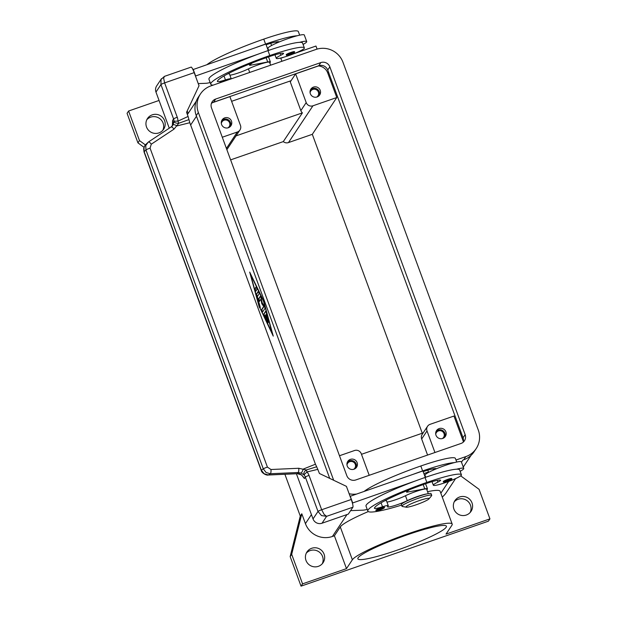 <?xml version="1.0" encoding="UTF-8"?>
<svg xmlns="http://www.w3.org/2000/svg" width="617" height="617" viewBox="0 0 617 617"><rect width="100%" height="100%" fill="white"/><g stroke="black" fill="none" stroke-linecap="round" stroke-linejoin="round"><path stroke-width="0.93" d="M463.166 442.242A7.049 6.91 33.6 0 0 463.051 437.785L327.735 70.029A7.049 6.91 33.6 0 0 318.75 65.741L213.559 102.221A7.049 6.91 33.6 0 0 211.384 103.455M320.848 62.579A7.049 6.91 -146.4 0 1 329.84 66.867L465.149 434.63A7.049 6.91 -146.4 0 1 460.992 443.476L355.801 479.949A7.049 6.91 -146.4 0 1 346.808 475.661L211.5 107.906A7.049 6.91 -146.4 0 1 215.657 99.059L320.848 62.579L318.75 65.741M333.681 480.281A21.14 20.731 -146.4 0 1 333.658 480.227L198.35 112.464A21.14 20.731 -146.4 0 1 200.479 93.915A21.14 20.731 -146.4 0 1 210.829 85.925L316.02 49.445A21.14 20.731 -146.4 0 1 342.99 62.309L478.298 430.064A21.14 20.731 -146.4 0 1 476.177 448.613A21.14 20.731 -146.4 0 1 465.827 456.611L455.986 460.02M200.479 93.915L198.373 97.077A21.14 20.731 33.6 0 0 196.252 115.626L329.717 478.391M356.078 494.109A21.14 20.731 -146.4 0 1 349.137 493.731M423.879 473.586L428.476 471.99L423.879 473.586M462.935 460.043A21.14 20.731 -146.4 0 1 462.897 460.051L463.722 459.773A21.14 20.731 33.6 0 0 474.072 451.775L476.177 448.613M158.885 132.91A9.687 9.502 -146.4 0 1 147.502 118.51A9.687 9.502 -146.4 0 1 163.104 118.063A9.687 9.502 -146.4 0 1 158.885 132.91M162.78 130.341A9.687 9.502 33.6 0 0 146.823 119.721M318.364 566.337A9.687 9.502 -146.4 0 1 306.973 551.945A9.687 9.502 -146.4 0 1 322.575 551.49A9.687 9.502 -146.4 0 1 318.364 566.337M322.251 563.768A9.687 9.502 33.6 0 0 306.294 553.148M466.282 515.041A9.687 9.502 -146.4 0 1 454.899 500.649A9.687 9.502 -146.4 0 1 470.501 500.194A9.687 9.502 -146.4 0 1 466.282 515.041M470.177 512.472A9.687 9.502 33.6 0 0 454.22 501.852M442.358 438.564A4.334 4.25 33.6 0 0 438.494 430.921A4.334 4.25 33.6 0 0 435.733 434.16M444.795 437.121A5.283 5.183 33.6 0 0 436.119 431.352M442.751 438.448A5.283 5.183 -146.4 0 1 436.535 430.589A5.283 5.183 -146.4 0 1 445.05 430.342A5.283 5.183 -146.4 0 1 442.751 438.448M227.958 127.85A4.334 4.25 33.6 0 0 224.094 120.207A4.334 4.25 33.6 0 0 221.333 123.446M230.396 126.408A5.283 5.183 33.6 0 0 221.719 120.639M228.352 127.734A5.283 5.183 -146.4 0 1 222.135 119.875A5.283 5.183 -146.4 0 1 230.65 119.636A5.283 5.183 -146.4 0 1 228.352 127.734M316.714 97.07A4.334 4.25 33.6 0 0 312.85 89.426A4.334 4.25 33.6 0 0 310.089 92.666M319.151 95.635A5.283 5.183 33.6 0 0 310.474 89.858M317.107 96.954A5.283 5.183 -146.4 0 1 310.891 89.103A5.283 5.183 -146.4 0 1 319.405 88.856A5.283 5.183 -146.4 0 1 317.107 96.954M353.603 469.344A4.334 4.25 33.6 0 0 349.739 461.693A4.334 4.25 33.6 0 0 346.978 464.933M356.04 467.902A5.283 5.183 33.6 0 0 347.363 462.133M353.996 469.221A5.283 5.183 -146.4 0 1 347.78 461.369A5.283 5.183 -146.4 0 1 356.294 461.123A5.283 5.183 -146.4 0 1 353.996 469.221M397.016 550.217A47.17 5.522 -20.2 0 1 357.86 558.809A47.17 5.522 -20.2 0 1 407.251 534.823A47.17 5.522 -20.2 0 1 446.407 526.232A47.17 5.522 -20.2 0 1 397.016 550.217M429.008 498.852L431.553 495.767A15.857 1.859 159.8 0 0 431.63 495.659A15.857 1.859 159.8 0 0 431.715 495.312A15.857 1.859 159.8 0 0 417.377 498.621A15.857 1.859 159.8 0 0 402.045 505.917A15.857 1.859 159.8 0 0 401.96 506.264A15.857 1.859 159.8 0 0 402.369 506.495L406.31 507.197A12.332 1.442 159.8 0 0 418.056 504.112A12.332 1.442 159.8 0 0 429.008 498.852A12.332 1.442 159.8 0 0 429.062 498.767A12.332 1.442 159.8 0 0 418.897 500.749A12.332 1.442 159.8 0 0 406.055 506.75A12.332 1.442 159.8 0 0 406.31 507.197M431.715 495.312L431.106 493.669A15.857 1.859 159.8 0 0 416.776 496.978A15.857 1.859 159.8 0 0 401.436 504.274A15.857 1.859 159.8 0 0 401.351 504.621L401.96 506.264M426.679 493.955A13.212 1.55 159.8 0 0 407.274 500.665A12.332 1.442 -20.2 0 1 394.88 505.5A12.332 1.442 -20.2 0 1 387.515 506.804A12.332 1.442 -20.2 0 1 387.962 506.148A8.808 1.033 159.8 0 0 388.286 505.678A8.808 1.033 159.8 0 0 382.517 506.765A12.332 1.442 -20.2 0 1 374.434 508.292A12.332 1.442 -20.2 0 1 374.426 508.177A49.321 5.777 -20.2 0 1 426.085 483.566A17.615 2.059 -20.2 0 1 440.515 480.173A8.808 1.033 -20.2 0 1 440.607 480.265A8.808 1.033 -20.2 0 1 437.916 482.101A14.97 1.751 159.8 0 0 433.335 485.186A14.97 1.751 159.8 0 0 433.342 485.217A14.97 1.751 159.8 0 0 447.888 481.73A14.97 1.751 159.8 0 0 461.454 474.905A41.663 4.882 159.8 0 0 461.431 474.828A41.663 4.882 159.8 0 0 426.848 482.417A56.371 6.602 159.8 0 0 367.832 511.077A56.371 6.602 159.8 0 0 401.536 505.115M459.642 469.977A41.663 4.882 159.8 0 0 459.619 469.899A41.663 4.882 159.8 0 0 456.603 469.205A19.374 2.267 -20.2 0 1 463.768 468.434L461.354 461.863A19.374 2.267 159.8 0 0 454.189 462.642A41.663 4.882 159.8 0 0 422.622 470.925A56.371 6.602 159.8 0 0 413.267 474.28L350.086 496.33M423.162 471.627A17.615 2.059 -20.2 0 1 436.281 468.681A8.808 1.033 -20.2 0 1 436.381 468.773A19.374 2.267 -20.2 0 1 454.189 462.642M436.381 468.773A19.374 2.267 159.8 0 0 425.09 474.82A19.374 2.267 159.8 0 0 424.982 475.244L425.722 477.257M463.768 468.434A19.374 2.267 -20.2 0 1 463.66 468.851A19.374 2.267 -20.2 0 1 460.135 471.303M447.873 479.332A4.404 0.517 -20.2 0 1 451.528 478.53C452.662 478.861 451.228 479.795 447.225 481.314C444.441 482.286 443.114 482.371 443.261 481.568A4.404 0.517 -20.2 0 1 447.873 479.332M380.496 507.999A4.404 0.517 -20.2 0 1 384.152 507.197C385.293 507.529 383.859 508.462 379.848 509.989C377.064 510.953 375.745 511.038 375.892 510.236A4.404 0.517 -20.2 0 1 380.496 507.999M231.236 78.845A8.808 1.033 159.8 0 0 231.228 78.814A8.808 1.033 159.8 0 0 225.46 79.901A12.332 1.442 -20.2 0 1 217.377 81.429A12.332 1.442 -20.2 0 1 217.377 81.313A49.321 5.777 -20.2 0 1 269.035 56.702A17.615 2.059 -20.2 0 1 283.458 53.309A8.808 1.033 -20.2 0 1 283.558 53.401A8.808 1.033 -20.2 0 1 280.866 55.237A14.97 1.751 159.8 0 0 276.277 58.322A14.97 1.751 159.8 0 0 276.285 58.353A14.97 1.751 159.8 0 0 290.831 54.867A14.97 1.751 159.8 0 0 304.397 48.041A41.663 4.882 159.8 0 0 304.374 47.964A41.663 4.882 159.8 0 0 269.799 55.553A56.371 6.602 159.8 0 0 210.775 84.213A56.371 6.602 159.8 0 0 213.066 85.146M270.639 65.178L269.583 62.302A13.212 1.55 159.8 0 0 261.685 63.698A13.212 1.55 159.8 0 0 248.404 68.88A12.332 1.442 -20.2 0 1 229.902 75.197M303.078 44.439A19.374 2.267 159.8 0 0 306.61 41.987A19.374 2.267 159.8 0 0 306.711 41.57A19.374 2.267 159.8 0 0 299.546 42.342A41.663 4.882 159.8 0 0 267.986 50.625A56.371 6.602 159.8 0 0 258.631 53.98L195.45 76.03M268.665 50.393L267.925 48.381A19.374 2.267 -20.2 0 1 268.033 47.956A19.374 2.267 -20.2 0 1 279.324 41.91A19.374 2.267 -20.2 0 1 297.132 35.778A19.374 2.267 -20.2 0 1 304.297 34.999L306.711 41.57M286.211 54.705A4.404 0.517 -20.2 0 1 290.815 52.468A4.404 0.517 -20.2 0 1 294.471 51.658C295.15 52.214 293.715 53.139 290.167 54.45A3.702 0.432 159.8 0 0 294.031 52.646A3.702 0.432 159.8 0 0 290.985 53.239A3.702 0.432 159.8 0 0 287.129 55.036A3.702 0.432 159.8 0 0 290.183 54.443C283.828 56.085 287.769 54.844 286.211 54.705M219.104 83.048A4.404 0.517 -20.2 0 1 223.447 81.136A4.404 0.517 -20.2 0 1 227.064 80.295M172.351 125.86L172.621 120.408L172.984 121.804M150.07 148.149A3.525 0.409 159.8 0 0 147.556 149.09A3.525 0.409 159.8 0 0 145.951 149.931L263.305 468.881A3.525 0.409 -20.2 0 1 264.901 468.041A3.525 0.409 -20.2 0 1 267.423 467.1L150.07 148.149L151.265 144.208L173.979 129.161L178.776 123.261A3.525 1.519 -174.5 0 1 178.552 123.277A3.525 1.519 -174.5 0 1 174.009 121.572L173.007 124.919L171.164 126.948M304.389 478.545L301.605 474.959L297.332 473.663A3.525 1.003 -92.6 0 1 297.178 473.717L297.178 473.717C299.368 473.2 301.651 474.589 304.034 477.859L304.389 478.545L305.353 477.095L318.002 511.462L321.519 515.604L326.609 516.321L324.118 514.393L321.665 509.75L309.024 475.383A10.566 10.366 33.6 0 0 306.965 471.959A3.525 0.509 -103.3 0 0 306.333 469.969L298.744 468.264L270.956 469.514L267.423 467.1M351.25 499.485L321.665 509.75A3.525 0.409 -20.2 0 0 319.228 510.722A3.525 0.409 -20.2 0 0 318.002 511.462L313.027 518.936A7.049 6.91 33.6 0 0 322.02 523.224L348.312 514.1L352.901 507.205A7.049 1.111 -109.1 0 0 352.739 504.467A7.049 1.111 -109.1 0 0 351.25 499.485L346.422 486.35L319.452 473.494L316.675 466.761L306.333 469.969A3.525 2.144 -49.8 0 0 306.148 470.085A3.525 2.144 -49.8 0 0 303.98 474.812A7.049 6.91 -146.4 0 1 305.353 477.095A3.525 0.409 -20.2 0 1 306.587 476.355A3.525 0.409 -20.2 0 1 309.024 475.383M261.161 470.301L144.039 151.959A3.525 0.409 159.8 0 1 144.17 151.767L261.3 470.108L263.305 468.881L266.074 472.491L270.323 473.74L298.111 472.499L297.332 473.663L268.318 474.967L264.061 473.709L261.3 470.108A3.525 0.409 159.8 0 0 261.161 470.301A3.525 0.409 159.8 0 0 261.176 470.324C261.6 473.123 266.783 475.645 268.164 475.021A3.525 1.003 87.4 0 1 268.156 475.021A3.525 1.003 87.4 0 1 268.125 475.021M148.365 142.033A3.525 1.211 -123.5 0 0 148.296 142.095L145.766 145.519L145.951 149.931L144.17 151.767L143.985 147.355L145.496 144.771L148.373 142.041A3.525 1.211 -123.5 0 1 149.545 142.334A3.525 1.211 -123.5 0 1 151.265 144.208M298.744 468.264A3.525 1.003 -92.6 0 1 298.713 470.987A3.525 1.003 -92.6 0 1 298.111 472.499L301.104 473.077L303.98 474.812L306.965 471.959L317.917 469.329M177.256 117.245L164.616 82.886L163.644 78.243L164.438 76.369L161.045 79.454L160.944 84.598L173.585 118.958A7.049 6.91 -146.4 0 1 174.009 121.572A3.525 0.586 1.7 0 1 177.897 121.163A10.566 10.366 33.6 0 0 177.256 117.245A3.525 0.409 159.8 0 0 174.819 118.225A3.525 0.409 159.8 0 0 173.585 118.958L172.621 120.408M161.5 78.644L156.679 85.886A7.049 6.91 33.6 0 0 155.97 92.072L160.944 84.598A3.525 0.409 159.8 0 1 162.178 83.858A3.525 0.409 159.8 0 1 164.616 82.886L194.201 72.621A7.049 1.111 -109.1 0 0 192.265 68.317A7.049 1.111 -109.1 0 0 191.123 67.114L164.438 76.369M173.007 124.919A3.525 1.141 -150.4 0 1 177.01 125.907L189.797 122.721L188.949 119.605L178.776 123.261A3.525 0.594 -115 0 0 177.897 121.163L188.085 116.459L186.558 112.302L199.029 85.755L194.201 72.621M173.979 129.161A3.525 1.211 -123.5 0 0 172.251 127.295A3.525 1.211 -123.5 0 0 171.086 126.986L148.373 142.033M172.775 125.297L171.079 126.994A3.525 1.211 -123.5 0 0 171.009 127.048M265.811 311.346L263.983 314.099L267.724 322.714M263.652 314.215L265.657 311.215L266.444 312.896L268.75 321.85L266.297 314.068L265.696 314.971L268.248 322.591L265.41 315.403L264.809 316.305L267.755 323.339L264.207 316.251L263.983 314.099M265.41 315.403L268.218 321.966M266.297 314.068L268.711 321.226M256.14 286.882L257.042 289.342L255.739 291.301L254.852 288.818L256.186 286.866M256.317 286.998L255.176 288.71L255.908 291.054M272.352 333.658L263.459 301.119L250.602 274.557L259.487 307.089L272.56 333.581M250.525 273.801L250.718 274.511M259.325 307.335L249.692 272.089L263.629 300.872L273.254 336.118L259.572 307.251M272.429 333.627L272.76 334.298M258.461 291.425L256.657 294.132L260.22 307.212M256.333 294.247L258.299 291.293L259.186 293.777L257.32 296.584L260.251 307.837L256.433 295.049L256.657 294.132M261.762 303.672L260.999 299.091L259.448 301.397L258.562 298.921L260.551 295.944L262.248 302.939L264.331 305.916L265.063 308.276L262.395 312.271L261.508 309.788L263.714 306.479L261.762 303.672L264.045 306.364L261.839 309.672L262.572 312.025M260.706 296.075L258.893 298.805L259.626 301.15M260.999 299.091L262.094 303.564M460.683 475.846L479.062 489.32L489.937 518.874L488.402 521.172L301.034 586.15L290.16 556.596L300.271 516.067L284.892 474.272M300.271 516.067L301.798 513.768L305.423 523.617L311.431 514.593M301.104 473.077A3.525 0.609 -67.4 0 0 303.271 469.082L315.441 464.215L189.797 122.721M188.949 119.605L188.085 116.459M315.441 464.215L316.675 466.761M313.027 518.936L296.407 473.756M169.266 128.197L155.97 92.072M231.228 78.814L229.416 73.886A8.808 1.033 159.8 0 0 227.766 73.87M269.776 62.841A14.091 1.65 159.8 0 0 270.408 62.001A14.091 1.65 159.8 0 0 267.709 61.985L250.487 65.225A5.283 0.617 -20.2 0 1 249.469 65.225A5.283 0.617 -20.2 0 1 249.731 64.885L252.438 62.857M192.944 69.605L265.85 44.069L268.233 50.54M198.234 83.596L205.839 83.303A17.615 2.059 159.8 0 0 210.166 82.547M195.574 75.852L193.152 69.281M258.631 53.98A56.371 6.602 159.8 0 0 208.962 79.284L210.775 84.213M302.585 43.113A41.663 4.882 159.8 0 0 302.569 43.036A41.663 4.882 159.8 0 0 299.546 42.342M266.104 44.763A17.615 2.059 -20.2 0 1 279.231 41.817A8.808 1.033 -20.2 0 1 279.324 41.91M298.358 31.621A41.663 4.882 159.8 0 0 298.335 31.544A41.663 4.882 159.8 0 0 263.752 39.133A56.371 6.602 159.8 0 0 207.32 64.369M297.132 35.778A41.663 4.882 159.8 0 0 265.565 44.062A56.371 6.602 159.8 0 0 256.209 47.416M231.606 101.319L291.077 80.696M367.223 509.411A17.615 2.059 -20.2 0 1 362.896 510.166L350.626 510.637M352.392 503.063L415.681 480.851A56.371 6.602 159.8 0 0 366.02 506.148L367.832 511.077M388.286 505.678L386.473 500.749A8.808 1.033 159.8 0 0 384.823 500.734M428.275 493.623L426.632 489.165A13.212 1.55 159.8 0 0 418.742 490.561A13.212 1.55 159.8 0 0 405.462 495.744A12.332 1.442 -20.2 0 1 386.952 502.061M409.495 489.721L406.788 491.749A5.283 0.617 159.8 0 0 406.526 492.088A5.283 0.617 159.8 0 0 407.536 492.088L424.766 488.849A14.091 1.65 -20.2 0 1 427.465 488.865A14.091 1.65 -20.2 0 1 426.833 489.705M350.209 496.145L352.623 502.716M413.267 474.28L422.907 470.941L425.29 477.404M456.603 469.205A41.663 4.882 159.8 0 0 425.036 477.489A56.371 6.602 159.8 0 0 415.681 480.851M455.415 458.485A41.663 4.882 159.8 0 0 455.392 458.408A41.663 4.882 159.8 0 0 420.809 465.997A56.371 6.602 159.8 0 0 364.369 491.232M143.962 147.286L137.938 142.866L127.063 113.32L128.598 111.014L159.055 100.455M294.008 53.656L315.966 46.044L317.092 49.105M280.789 58.237L283.65 57.25M145.373 144.902L139.465 140.568L128.598 111.014M489.937 518.874L446.022 534.106L451.906 525.26A53.34 6.247 159.8 0 0 452.192 524.103A53.34 6.247 159.8 0 0 403.958 535.217A53.34 6.247 159.8 0 0 352.369 559.773L346.484 568.619L334.399 535.787L340.283 526.941A53.34 6.247 -20.2 0 1 368.287 511.578M427.566 491.687A53.34 6.247 -20.2 0 1 440.114 491.263L452.192 524.103M346.484 568.619L302.561 583.852L291.687 554.297L301.798 513.768M301.034 586.15L302.561 583.852M334.399 535.787L332.393 536.481A21.14 20.731 -146.4 0 1 305.423 523.617M455.601 478.591L446.292 492.582A21.14 20.731 -146.4 0 1 442.242 497.055M328.414 71.865L327.72 72.906A10.566 10.366 -146.4 0 0 318.472 65.934L295.636 73.855L290.275 81.899L300.849 110.628A5.283 5.183 33.6 0 0 302.415 112.865L236.026 135.887M302.415 112.865L283.296 141.601L230.619 159.872M434.946 452.508L427.018 430.944A5.283 5.183 -146.4 0 1 427.542 426.308L422.19 434.353A5.283 5.183 33.6 0 0 421.666 438.988L427.573 455.061M361.477 454.305L423.146 432.918M212.526 102.669L229.886 96.653L240.46 125.382A5.283 5.183 -146.4 0 1 237.337 132.015L222.29 137.236M369.205 475.306L361.269 453.742A5.283 5.183 33.6 0 0 354.528 450.526L339.481 455.739M422.283 433.219L312.31 134.321L288.471 142.581A5.283 5.183 -146.4 0 1 283.296 141.601M295.636 73.855L306.202 102.584A5.283 5.183 33.6 0 0 312.942 105.8L336.782 97.532L312.31 134.321M327.72 72.906L336.782 97.532M427.542 426.308A5.283 5.183 -146.4 0 1 430.134 424.303L453.965 416.043L463.028 440.669A10.566 10.366 -146.4 0 1 463.328 441.618M290.16 556.596L291.687 554.297M137.938 142.866L139.465 140.568M329.84 66.867L327.735 70.029M215.657 99.059L213.559 102.221M465.149 434.63L463.051 437.785M198.35 112.464L196.252 115.626M465.827 456.611L463.722 459.773M437.916 482.101L437.276 480.358M433.473 470.023L433.049 468.858M451.089 479.509A3.702 0.432 159.8 0 0 448.042 480.103A3.702 0.432 159.8 0 0 444.186 481.9A3.702 0.432 159.8 0 0 447.232 481.306A3.702 0.432 159.8 0 0 451.089 479.509M383.712 508.177A3.702 0.432 159.8 0 0 380.666 508.77A3.702 0.432 159.8 0 0 376.81 510.567A3.702 0.432 159.8 0 0 379.864 509.974A3.702 0.432 159.8 0 0 383.712 508.177M248.404 68.88L249.715 72.436M322.02 523.224L326.609 516.321L352.901 507.205M297.178 473.717L268.156 475.021A3.525 1.003 87.4 0 0 268.318 474.967L270.323 473.74A3.525 1.003 -92.6 0 0 270.925 472.229A3.525 1.003 -92.6 0 0 270.956 469.514M190.638 125.012L196.476 116.235M250.487 65.225L250.224 64.515M267.709 61.985L266.143 57.72M224.002 75.945L225.46 79.901M280.218 53.494L280.866 55.237M267.986 50.625L269.799 55.553M275.992 41.995L276.416 43.159M263.752 39.133L265.565 44.062M407.282 491.387L407.536 492.088M423.193 484.584L424.766 488.849M422.622 470.925L420.809 465.997M407.274 500.665L405.462 495.744M382.517 506.765L381.059 502.809M426.848 482.417L425.036 477.489M187.213 110.898L188.139 113.412M352.369 559.773L340.283 526.941M440.831 493.222L448.667 481.445M461.477 462.195L462.897 460.051M332.393 536.481L346.978 514.563M237.337 132.015L226.416 148.442M312.942 105.8L288.471 142.581M306.202 102.584L300.849 110.628M427.018 430.944L421.666 438.988M463.475 439.998L463.028 440.669M270.755 43.306L271.565 45.511M274.981 54.797L276.285 58.353M144.031 151.944L143.661 148.574L144.949 145.427M172.814 121.156C172.752 122.945 173.963 121.965 171.989 126.477M268.526 56.88L270.408 62.001M304.374 47.964L302.569 43.036M299.669 35.169L298.335 31.544M425.576 483.743L427.465 488.865M428.614 472.375L427.805 470.169M456.727 462.033L455.392 458.408M433.342 485.217L432.039 481.661M461.431 474.828L459.619 469.899M281.907 61.276L280.712 58.029M239.928 130.017L226.863 149.661M187.383 114.546L196.268 101.196M460.251 471.604L460.629 471.033M463.267 467.069L471.087 455.315"/></g></svg>
